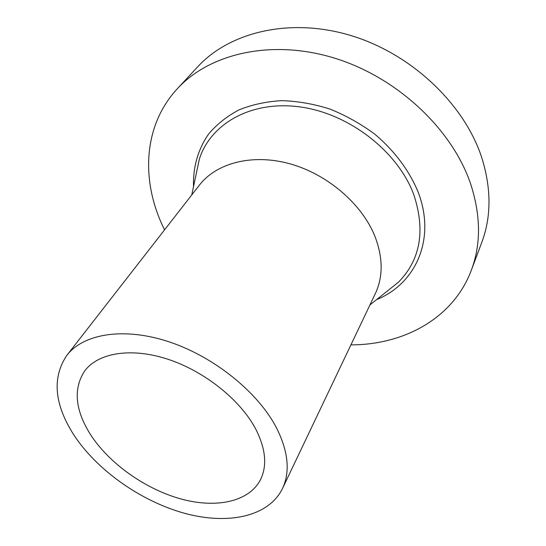 <?xml version="1.0" encoding="UTF-8"?>
<svg xmlns="http://www.w3.org/2000/svg" width="546" height="546" viewBox="0 0 546 546"><rect width="100%" height="100%" fill="white"/><g stroke="black" fill="none" stroke-linecap="round" stroke-linejoin="round"><path stroke-width="0.82" d="M164.578 229.846C140.841 182.514 142.376 126.426 177.348 88.732C209.521 53.549 271.314 38.793 334.248 58.047C397.126 77.232 452.286 129.252 470.672 184.029C480.869 215.568 481.087 244.294 471.341 270.222C453.317 318.379 403.856 344.888 350.914 344.874M177.348 88.732L197.481 67.001C229.409 32.132 289.708 17.172 350.559 35.435C411.356 53.638 464.312 103.993 481.743 157.61C491.4 188.486 491.393 216.782 481.743 242.485L471.341 270.222M66.803 355.405L199.406 185.108C216.523 162.926 252.402 153.399 289.906 163.8C327.375 174.181 361.855 203.849 374.843 236.125C383.074 257.541 383.224 276.733 375.293 293.693L282.473 488.547C268.591 516.925 227.518 525.163 184.207 513.192C140.766 501.098 97.086 470.338 73.86 434.971C54.252 404.238 51.897 377.716 66.803 355.405C83.504 333.62 123.969 326.829 169.226 341.885C214.435 356.9 258.388 392.594 276.685 428.207C288.349 451.788 290.281 471.901 282.473 488.547M255.658 428.91C265.731 448.73 267.356 465.622 260.531 479.586C249.01 502.095 215.704 508.729 180.262 498.771C144.738 488.738 109.023 463.301 90.39 434.418C75.041 409.848 73.123 388.711 84.65 371C98.034 352.853 130.938 347.167 167.677 359.166C204.381 371.137 240.308 399.856 255.658 428.91M196.021 174.822L199.372 159.07C210.585 123.676 251.44 100.048 300.491 106.989C349.481 113.745 398.048 151.747 413.827 194.765C425.552 230.542 420.475 259.637 398.587 282.057L386.008 292.103M193.516 186.623C192.888 167.499 197.925 149.317 208.681 133.947C216.851 124.297 226.945 116.278 238.971 109.896C251.952 104.634 266.175 101.556 281.634 100.655C297.536 101.112 313.616 103.904 329.866 109.036C345.871 115.465 360.865 123.86 374.836 134.227C394.676 150.921 409.691 171.205 418.325 192.581C436.206 239.646 415.356 283.995 376.583 299.638M385.926 292.171L369.929 304.948M191.748 194.949L196 174.925"/></g></svg>
